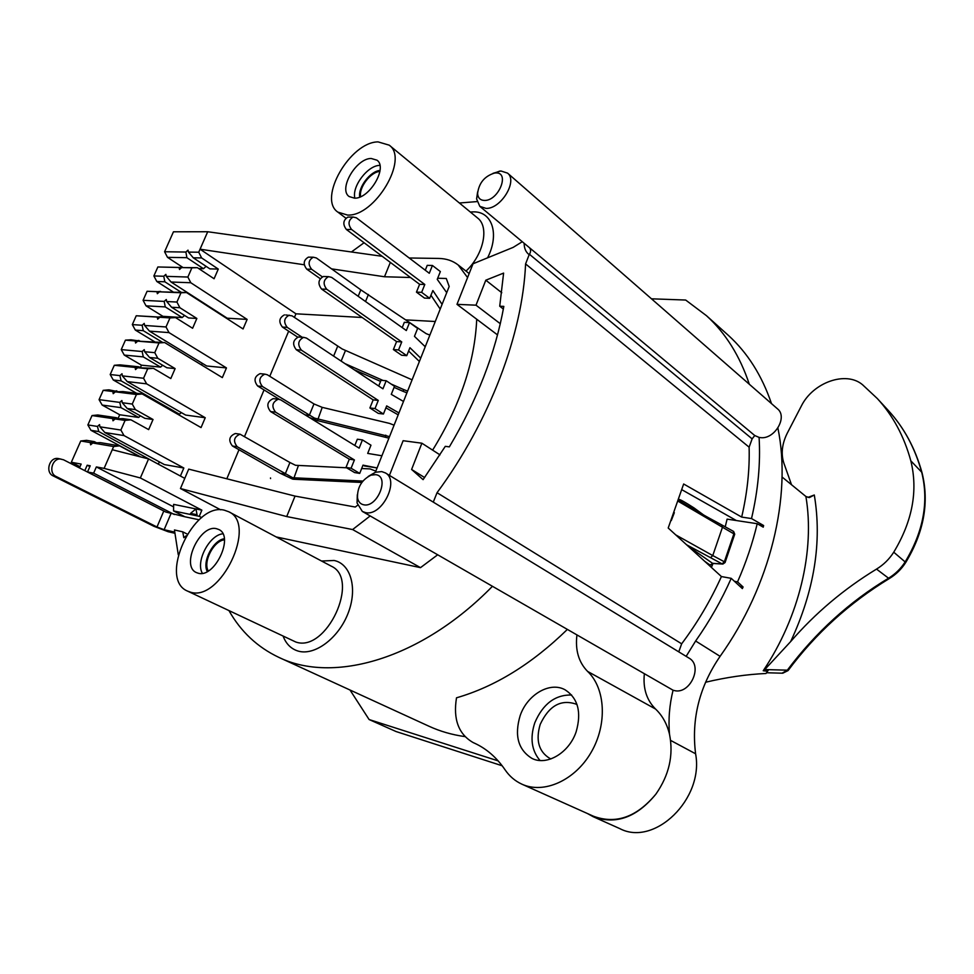 <?xml version="1.0" encoding="UTF-8"?>
<svg xmlns="http://www.w3.org/2000/svg" width="974" height="974" viewBox="0 0 974 974"><rect width="100%" height="100%" fill="white"/><g stroke="black" fill="none" stroke-linecap="round" stroke-linejoin="round"><path stroke-width="1.46" d="M270.565 478.563L270.504 477.954L270.565 478.563M476.98 201.594L459.387 203.006M364.081 242.733L351.419 251.974M437.63 554.827L420.5 567.647L276.129 536.918M229.024 610.71C240.846 631.639 257.428 647.186 278.759 657.328C333.169 684.004 421.121 659.313 492.369 586.372M362.145 317.475L295.938 313.811L294.428 317.427M288.657 331.184L269.761 376.293M264.051 389.929L244.657 436.218M238.995 449.732L226.82 478.794M405.878 319.886L435.268 321.505M467.569 277.566L458.206 265.001C452.776 260.752 446.287 258.573 438.714 258.439L409.177 257.988M370.169 515.94L352.612 529.552L286.709 516.561L295.049 496.095L355.267 507.04L357.616 505.25M437.679 278.247L446.275 278.479L449.184 286.478L375.367 472.268M410.492 277.493L384.487 276.762L331.562 268.861M390.343 262.408L384.487 276.762M432.626 450.122C460.118 405.561 474.813 361.926 476.724 319.228M184.768 478.368L148.572 458.937L112.254 449.732L104.096 468.384L140.353 477.954L201.862 510.157L173.628 504.374L173.567 510.936L184.914 516.78L165.836 512.044L63.517 459.777L57.868 458.462C49.211 457.244 45.06 472.378 53.095 475.86L153.916 526.301L168.161 531.731L174.76 533.228M295.049 496.095L188.713 469.127L180.458 488.534L286.709 516.561M382.21 256.308L207.706 231.739L198.733 252.217L188.432 252.083L188.006 250.135L185.888 252.047L186.886 257.684L203.481 268.702L198.745 268.58M304.229 264.77L200.06 249.198L295.938 313.811M148.572 458.937L140.353 477.954M207.706 231.739L173.445 231.8L164.594 251.755L185.888 252.047M163.766 276.263L165.86 274.376L166.262 276.348L187.872 277.042L191.902 267.826L181.627 267.57L179.508 269.481L179.082 267.509L157.861 266.973L153.88 275.946L163.766 276.263L164.837 281.79L181.225 292.322M164.18 301.404L166.298 299.505L166.712 301.526L176.915 302.05L180.981 292.772L159.432 291.823L157.338 293.71L156.948 291.713L147.086 291.275L143.081 300.321L164.18 301.404L165.263 306.907L182.187 317.548L162.914 316.331L162.524 317.195M142.131 325.279L144.225 323.405L144.602 325.45L166.006 326.96L169.975 317.914L159.797 317.268L157.666 319.155L157.277 317.098L136.238 315.759L132.33 324.586L142.131 325.279L143.275 330.673L162.585 342.398M142.143 351.517L144.262 349.642L144.651 351.736L154.756 352.661L159.018 342.933L137.675 341.156L135.569 343.018L135.203 340.949L125.439 340.145L121.239 349.605L142.143 351.517L143.3 356.898L160.576 367.125L141.461 365.177L140.39 367.624M119.899 375.611L122.006 373.76L122.347 375.891L143.555 378.253L147.707 368.756L137.626 367.709L135.496 369.584L135.13 367.454L114.299 365.287L110.196 374.527L119.899 375.611L121.129 380.883L179.447 414.23L177.146 413.913M119.765 402.396L121.884 400.533L122.237 402.725L132.257 404.052L136.445 394.482L115.309 391.84L113.203 393.691L112.874 391.536L103.195 390.331L99.068 399.644L119.765 402.396L121.007 407.643L138.625 417.456L119.705 414.754L118.049 418.528M97.461 426.429L99.567 424.603L99.884 426.807L120.873 430.045L125.098 420.403L115.115 418.942L112.984 420.792L112.643 418.577L92.019 415.557L87.867 424.944L97.461 426.429L98.788 431.567L156.497 463.198M522.259 241.735L513.164 247.384L473.023 263.771L456.989 304.351L476.006 305.179L485.807 280.195L503.607 273.097L499.723 306.213L503.826 306.396C495.425 353.063 477.272 399.888 449.355 446.871L445.301 446.336L423.093 479.646L411.6 469.456L421.888 443.207L403.126 440.711L389.43 475.373M433.272 502.121L437.046 492.71C489.691 421.425 522.588 334.192 525.583 263.917L529.174 254.677C525.85 252.205 524.17 248.419 524.146 243.305M112.254 449.732L113.666 446.53L92.737 443L90.631 444.826L90.326 442.598L80.757 440.978L71.333 462.248L81.159 464.087L79.466 467.934M84.799 470.661L87.185 465.219L90.229 465.791L87.514 471.964L93.626 473.145L96.353 466.936L104.096 468.384M164.594 251.755L167.491 257.343L183.051 267.558M157.861 266.973L183.015 267.558M153.88 275.946L156.814 281.498L173.177 291.969M147.086 291.275L161.185 291.798M143.081 300.321L146.039 305.848L162.914 316.331M136.238 315.759L161.806 317.22M132.33 324.586L135.325 330.076L154.598 341.74M125.439 340.145L131.027 339.792L140.049 341.095M121.239 349.605L124.27 355.084L141.461 365.177M114.299 365.287L119.948 364.86L138.941 366.821L140.317 367.624M110.196 374.527L113.264 379.982L136.579 393.265M103.195 390.331L108.905 389.831L118.39 391.731M99.068 399.644L102.16 405.062L119.705 414.754M92.019 415.557L97.777 414.985L116.588 417.724L118.548 418.796M87.867 424.944L90.984 430.338L140.694 456.94M80.757 440.978L86.564 440.333L94.344 441.636L96.584 442.829M80.014 466.692L71.333 462.248M87.185 465.219L89.876 466.607M96.353 466.936L173.591 506.87M59.268 458.717L57.868 458.462M174.638 532.084L164.131 529.71L156.997 526.995L56.102 476.469C48.055 472.974 52.219 457.804 60.875 459.022M165.836 512.044L87.514 471.964M174.334 514.528L93.626 473.145M199.122 519.787L184.914 516.78M201.728 517.608L199.268 516.33L173.567 510.936M199.268 516.33L201.862 510.157M178.279 554.766L174.443 529.966L182.735 531.828L187.227 534.093M182.735 531.828L183.818 537.709L186.204 535.761M278.759 657.328L428.913 726.202C440.029 731.328 452.033 734.798 464.927 736.6M475.982 743.88L473.242 742.614C458.584 734.274 453.007 719.336 456.502 697.81C494.999 686.682 531.914 663.927 567.245 629.533M473.242 742.614L474.862 743.345C486.671 748.836 496.716 757.614 504.982 769.691C509.414 776.217 515.063 781.051 521.906 784.18C543.809 794.321 574.94 780.491 591.145 752.342C607.545 724.315 605.487 688.216 587.59 671.403C578.69 662.283 575.135 650.182 576.925 635.109M576.145 731.791C581.709 712.335 578.057 698.358 565.2 689.872C550.115 681.203 527.36 694.474 520.165 715.61C514.223 735.577 518.156 749.846 531.962 758.405C546.791 766.1 569.145 752.865 576.145 731.791M651.484 298.811L685.684 300.041L706.491 315.71C725.606 333.12 739.887 355.973 749.323 384.255M752.123 438.872L529.454 254.287C531.025 251.56 530.976 249.32 529.296 247.566L754.765 435.536L752.123 438.872L749.116 447.176L525.583 263.917M754.765 435.536L759.087 437.399C760.633 463.259 758.101 490.312 751.514 518.558L763.616 525.522L763.239 527.165L757.212 523.708L727.103 519.13L725.216 526.824M749.116 447.176C749.761 469.626 747.277 492.929 741.677 517.084L751.514 518.558M357.324 494.695L357.044 502.949L362.328 511.423L673.058 690.213C669.43 704.933 668.249 719.616 669.503 734.25C667.02 723.913 662.369 715.513 655.563 709.048L587.59 671.403M644.338 673.959C642.901 688.435 646.639 700.136 655.563 709.048M686.146 656.354L695.631 641.002C709.608 621.144 721.478 600.264 731.231 578.349L721.417 576.559C710.691 600.325 697.445 622.751 681.654 643.814L678.756 651.85M521.906 784.18L593.458 816.224C615.945 824.503 636.753 817.137 655.892 794.127C636.74 817.466 615.836 824.99 593.154 816.687L587.419 813.521M498.164 760.889L369.097 719.53L350.007 690.006M726.762 333.936L728.479 335.47C747.594 352.88 761.936 375.599 771.493 403.613M777.897 428.061C791.911 496.083 770.629 585.581 720.09 656.342C699.429 686.475 691.26 718.946 695.594 753.779C704.202 798.765 654.565 846.99 619.781 828.606L593.154 816.687M502.182 765.771L396.053 731.535L369.097 719.53M577.071 704.726L575.938 704.068C560.817 699.064 548.898 705.846 540.18 724.437C535.554 740.216 538.719 751.526 549.677 758.344L550.98 758.904M571.616 694.998C555.156 694.645 542.871 703.934 534.763 722.854C529.844 738.073 531.597 750.625 540.01 760.487M739.972 586.397L743.089 586.981L737.549 581.88C746.011 562.631 752.561 543.249 757.212 523.708M743.089 586.981L742.358 588.588L731.231 578.349M759.196 524.84L763.616 525.522M733.702 520.128L733.909 519.154M655.892 794.127C669.162 775.097 673.704 755.142 669.503 734.25M759.087 437.399L760.268 437.582C774.354 439.907 788.076 417.055 777.52 408.873L507.564 173.129L500.892 170.974L492.978 173.348M673.058 690.213L673.813 690.42C689.726 695.412 703.52 665.851 688.959 658.071L385.387 472.914L381.735 471.586L375.44 472.244L368.184 476.456M477.625 191.902L476.59 198.891L479.817 206.354L486.063 208.387C500.88 209.106 518.034 180.969 507.564 173.129M721.417 576.559L668.201 528.018L683.651 483.993L741.677 517.084M362.328 511.423L365.481 512.592C381.857 516.804 400.022 480.438 385.387 472.914M363.692 504.788C377.498 508.051 390.111 476.079 375.66 474.655L371.045 475.129C361.756 479.792 357.251 487.329 357.507 497.738C358.262 501.72 360.331 504.069 363.692 504.788M484.553 200.449C498.822 200.814 510.315 171.68 495.474 172.958L494.682 173.019C484.65 176.087 478.952 182.917 477.589 193.497C477.966 198.014 480.292 200.327 484.553 200.449M352.612 529.552L420.5 567.647M180.458 488.534L220.708 509.84M456.989 304.351L497.519 334.91M476.006 305.179L500.295 323.721M421.888 443.207L439.992 454.882M424.615 477.552L411.6 469.456M501.768 292.736L485.807 280.195M704.713 561.304L709.997 564.981L713.017 563.471L711.422 567.416M734.445 581.295L737.549 581.88M688.35 546.377L712.566 563.325L722.878 564.068L725.082 562.522L724.352 561.791L712.761 555.57L722.477 527.226L734.688 534.312L725.106 562.436M709.997 564.981L712.505 564.798M782.061 477.004L805.9 496.484L809.357 497.592L814.301 494.999C822.19 541.958 814.313 590.816 790.657 641.586L764.383 669.966L768.401 670.027L766.014 673.484C746.571 674.373 726.421 677.295 705.566 682.25M764.383 669.966L763.226 670.757L767.475 671.269M673.801 514.077L671.841 519.154M703.654 514.99L694.012 507.917C684.953 502.109 679.937 499.297 678.963 499.455M694.012 507.917L694.097 509.402M733.203 531.341L733.982 533.557L724.352 561.791L722.099 563.885L686.633 544.807M674.325 512.677L671.281 520.566M695.217 510.218L678.659 500.38M764.834 669.576L787.321 670.173L782.061 673.192L766.501 672.754M791.521 484.748L784.715 465.523C780.746 455.601 781.525 444.935 787.077 433.552L801.407 405.902C813.046 382.417 845.992 370.546 862.574 384.767L877.245 398.476C892.89 415.435 904.079 436.218 910.824 460.824C918.141 490.713 912.455 521.163 893.742 552.197C889.286 559.173 883.54 564.81 876.515 569.108C843.922 588.966 815.299 613.121 790.657 641.586M876.527 569.108L888.544 578.203C849.511 601.664 815.774 632.321 787.321 670.173L788.076 670.575L782.719 673.241M681.983 489.788L736.332 520.53M503.351 309.026L499.723 306.213M197.065 514.747L195.944 508.939L190.527 513.383L197.065 514.747M167.491 257.343L186.886 257.684M206.111 266.352L203.481 268.702M188.432 252.083L193.266 257.793L209.873 268.861L218.286 269.08L214.085 278.747L197.381 267.68L191.902 267.826M198.733 252.217L201.642 257.94L193.266 257.793M113.666 446.53L119.534 445.849L139.866 456.733M180.409 476.03L183.83 468.007L164.399 464.586L104.839 432.529L99.884 426.807M120.873 430.045L124.015 435.573L183.83 468.007M125.098 420.403L130.906 419.806L148.657 429.619L153.04 419.502L144.858 418.333L127.217 408.496L122.237 402.725M132.257 404.052L135.362 409.604L153.04 419.502M136.445 394.482L142.204 393.959L201.046 427.574L205.246 417.736L185.657 415.07L127.253 381.601L122.347 375.891M143.555 378.253L146.624 383.841L205.246 417.736M147.707 368.756L153.405 368.318L170.803 378.557L175.113 368.598L166.858 367.758L149.57 357.495L144.651 351.736M154.756 352.661L157.8 358.274L175.113 368.598M159.018 342.933L164.667 342.568L222.34 377.608L226.467 367.916L206.707 365.993L149.46 331.136L144.602 325.45M166.006 326.96L169.013 332.609L226.467 367.916M169.975 317.914L175.563 317.609L192.608 328.275L196.858 318.461L188.53 317.938L171.582 307.26L166.712 301.526M176.915 302.05L179.886 307.723L196.858 318.461M180.981 292.772L186.521 292.553L243.062 328.956L247.128 319.411L227.222 318.194L171.071 282.022L166.262 276.348M187.872 277.042L190.807 282.74L247.128 319.411M201.642 257.94L218.286 269.08M92.737 443L100.395 442.646L119.534 445.849M90.326 442.598L94.344 441.636M159.87 462.151L158.263 463.502M181.359 412.611L179.447 414.23M202.629 363.509L201.18 364.751M156.814 281.498L164.837 281.79M190.807 282.74L171.071 282.022M159.432 291.823L186.521 292.553M156.948 291.713L160.588 291.421M90.984 430.338L98.788 431.567M124.015 435.573L104.839 432.529M113.264 379.982L121.129 380.883M146.624 383.841L127.253 381.601M115.309 391.84L122.87 391.56L142.204 393.959M112.874 391.536L116.758 390.805M135.325 330.076L143.275 330.673M169.013 332.609L149.46 331.136M137.675 341.156L164.667 342.568M135.203 340.949L138.965 340.45M115.115 418.942L122.773 418.625L130.906 419.806M112.643 418.577L116.588 417.724M184.573 315.442L182.187 317.548M162.682 365.274L160.576 367.125M140.451 415.874L138.625 417.456M181.627 267.57L197.381 267.68M179.082 267.509L182.649 267.314M146.039 305.848L165.263 306.907M179.886 307.723L171.582 307.26M159.797 317.268L175.563 317.609M157.277 317.098L160.966 316.696M124.27 355.084L143.3 356.898M157.8 358.274L149.57 357.495M137.626 367.709L153.405 368.318M135.13 367.454L138.941 366.821M102.16 405.062L121.007 407.643M135.362 409.604L127.217 408.496M425.273 270.224L427.221 265.366L432.419 265.476L440.358 271.563L437.241 279.343L446.725 292.663M349.435 217.068L347.864 217.092C343.067 220.209 342.58 224.349 346.379 229.487L419.611 284.311L424.798 284.481L421.645 292.334L429.668 298.312L432.882 290.544L442.074 304.351M429.668 298.312L424.481 298.093L416.458 292.139L419.611 284.311M430.91 295.183L440.199 309.075M402.201 327.617L404.332 322.309L409.506 322.601L417.627 328.433L414.461 336.347L425.224 346.756M324.914 276.531L323.38 276.482C318.206 279.575 317.597 283.763 321.566 289.059L396.588 341.582L401.751 341.935L398.536 349.934L406.755 355.656L409.932 347.694L420.707 358.14M406.755 355.656L401.592 355.242L393.386 349.556L396.588 341.582M408.605 351.005L419.392 361.464M378.716 386.033L381.041 380.25L386.191 380.737L394.507 386.313L391.28 394.36L403.504 401.458M299.931 337.089L298.494 336.992C292.882 340.023 292.151 344.272 296.291 349.727L373.164 399.864L378.289 400.424L375.027 408.556L383.439 414.011L386.678 405.902L398.938 412.939M383.439 414.011L378.314 413.402L369.901 407.972L373.164 399.864M385.899 407.838L398.183 414.839M354.828 445.483L357.348 439.213L362.45 439.907L370.972 445.203L367.697 453.409L381.918 455.771M274.498 398.78L273.183 398.622C267.12 401.568 266.231 405.878 270.541 411.539L349.313 459.18L354.414 459.947L351.09 468.226L359.71 473.401L362.998 465.146L377.084 467.946L364.276 465.925M359.71 473.401L354.621 472.585L346.001 467.435L349.313 459.18M432.419 265.476L429.291 273.28L356.411 217.835L353.063 217.032C348.266 220.161 347.767 224.312 351.577 229.474L424.798 284.481M409.506 322.601L406.316 330.551L331.647 277.395L328.542 276.64C323.356 279.733 322.747 283.945 326.716 289.254L401.751 341.935M386.191 380.737L382.94 388.821L306.42 338.063L303.608 337.357C297.995 340.401 297.265 344.662 301.392 350.141L378.289 400.424M362.45 439.907L359.15 448.137L280.719 399.876L278.26 399.218C272.184 402.165 271.296 406.487 275.605 412.172L354.414 459.947M346.001 467.435L351.09 468.226M237.206 446.725L232.445 445.995L280.366 473.352L285.151 474.155L289.923 462.504L240.067 434.197C233.857 436.936 232.896 441.112 237.206 446.725L292.724 477.735L362.912 481.059M375.818 471.136L370.083 468.92L361.658 468.518M346.598 467.788L295.524 465.292L289.923 462.504M305.093 414.875L309.269 415.387L313.969 403.942L267.375 374.795L264.867 374.138C259.121 376.987 258.317 381.114 262.456 386.52L314.456 418.102L389.539 436.608M394.08 425.175L389.515 423.398L322.224 407.363L313.969 403.942M412.087 379.823L342.154 348.96L292.09 315.856L285.82 314.955M407.607 391.11L403.613 389.551L403.199 391.39L394.08 387.36M344.942 363.619L382.965 380.432M391.073 384.012L403.613 389.551M429.863 335.093L426.174 333.656L360.818 289.838L316.367 257.964L313.287 257.209C308.356 260.18 307.808 264.21 311.619 269.274L306.737 269.153C302.926 264.1 303.474 260.095 308.405 257.136L313.287 257.209M425.443 346.22L424.177 345.721M292.724 477.735L292.456 479.05L280.366 473.352M298.446 465.475L293.503 479.232L292.456 479.05M293.503 479.232L361.829 482.459M322.224 407.363L317.475 420.622L388.918 438.142M354.086 369.694L380.578 381.394M406.925 392.839L403.199 391.39M289.278 315.15C283.958 318.072 283.276 322.151 287.257 327.374L302.171 337.248M322.297 276.823L311.619 269.274M232.445 445.995C228.147 440.406 229.097 436.242 235.306 433.515L236.439 433.673M262.456 386.52L257.647 385.996L279.258 399.291M257.647 385.996C253.52 380.615 254.324 376.5 260.058 373.663L261.349 373.785M287.257 327.374L282.411 327.057L297.691 337.15M282.411 327.057C278.442 321.858 279.112 317.792 284.42 314.882M309.866 257.16L308.405 257.136M320.202 278.661L306.737 269.153M317.475 420.622L309.415 417.529M314.456 418.102L312.715 419.1M385.789 435.147L385.448 436.79M369.901 407.972L375.027 408.556M393.386 349.556L398.536 349.934M416.458 292.139L421.645 292.334M378.07 141.887C350.153 141.985 317.524 198.769 337.856 212.113L347.535 215.059C374.795 216.727 409.226 158.835 389.21 145.163L378.07 141.887M371.155 158.47L377.011 160.199C387.92 167.577 369.463 198.866 354.573 198.185L349.142 196.553C338.148 189.273 356.07 158.312 371.155 158.47M190.186 592.07C220.392 602.699 257.781 524.073 228.756 511.764L224.361 510.193C193.57 501.841 157.958 578.982 187.471 591.072L190.186 592.07M216.618 528.736L218.797 529.515C234.6 536.163 214.548 578.666 198.063 573.175L196.383 572.566C180.433 565.979 199.974 523.927 216.618 528.736M379.897 171.448C370.668 171.826 358.688 187.544 360.623 196.687M224.422 539.839C213.732 540.716 202.726 561.901 208.278 570.983M487.572 257.83C499.869 233.845 491.992 210.92 472.914 211.894L470.357 212.04M283.19 636.326C286.161 643.997 291.116 648.903 298.032 651.046C314.492 656.111 338.343 638.457 347.986 613.535C357.872 588.673 350.932 563.885 334.106 560.476L321.554 561.036M56.102 476.469L53.095 475.86M156.997 526.995L163.766 511.082M164.131 529.71L170.9 513.797M695.631 641.002L720.09 656.342M670.611 740.398L695.594 753.779M475.799 743.783L473.693 742.821M529.296 247.566L479.817 206.354M681.654 643.814L437.046 492.71M763.226 670.757C799.496 616.688 815.007 550.322 805.9 496.484M721.71 525.023L722.477 527.226L678.33 501.367M710.509 557.676L712.761 555.57L675.773 534.909M807.933 497.385L814.301 494.999M905.686 562.546C923.9 532.352 929.366 502.487 922.086 472.95L921.684 472.183C928.977 501.61 923.474 531.524 905.15 561.925L905.637 562.607C901.449 569.145 896.056 574.429 889.469 578.459L888.544 578.203C895.313 574.076 900.853 568.646 905.15 561.925L893.742 552.197M910.824 460.824L921.684 472.183C914.939 447.857 903.799 427.269 888.264 410.419L877.245 398.476M275.605 412.172L270.541 411.539M341.144 361.098L345.453 350.567M365.53 301.514L368.416 294.465M333.619 356.107L337.601 346.403M358.176 296.279L360.818 289.838M301.392 350.141L296.291 349.727M326.716 289.254L321.566 289.059M351.577 229.474L346.379 229.487M466.01 271.089C483.591 254.689 489.484 226.942 477.662 218.066L389.21 145.163M187.471 591.072L295.767 642C326.448 653.079 360.697 578.921 331.172 566.125L228.756 511.764M379.909 165.397L379.75 165.397C367.758 165.312 351.663 186.57 354.877 198.172M359.698 197.065C357.921 187.373 370.315 171.107 380.03 170.438M222.851 533.801C209.325 534.957 195.384 561.755 202.361 573.296M224.312 538.744C213.148 540.132 201.886 561.767 207.304 571.543M469.151 273.548L458.206 265.001M706.491 315.71L728.479 335.47M477.589 193.497L476.59 198.891M494.682 173.019L499.808 171.059M357.507 497.738L357.044 502.949M371.045 475.129L375.44 472.244M713.017 563.471L722.55 564.043M734.725 534.215L733.629 531.463L722.148 525.132C712.323 519.605 709.401 518.667 689.872 506.821L690.347 507.101M889.323 578.544C849.352 602.894 815.603 633.563 788.076 670.575M888.264 410.419C903.969 427.476 915.231 448.247 922.025 472.719M273.183 398.622L278.26 399.218M240.067 434.197L235.306 433.515M264.867 374.138L260.058 373.663M298.494 336.992L303.608 337.357M323.38 276.482L328.542 276.64M347.864 217.092L353.063 217.032M345.867 218.164L337.856 212.113"/></g></svg>
